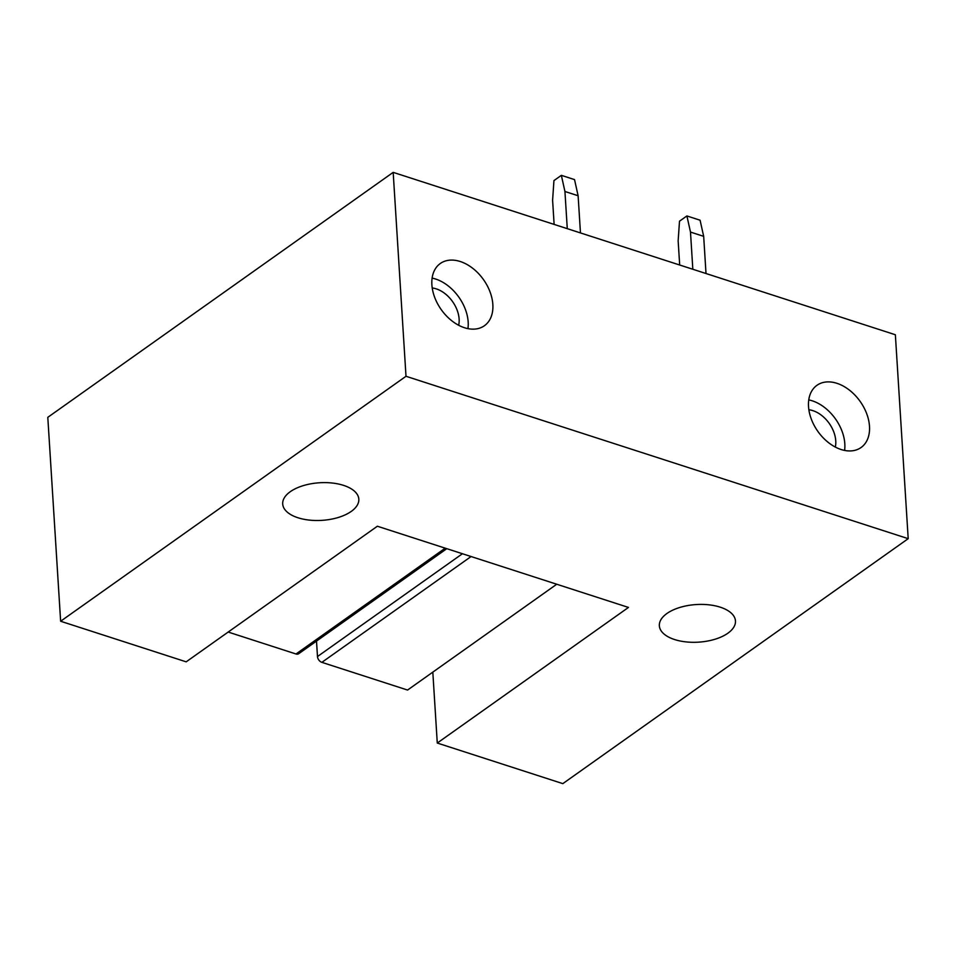 <?xml version="1.0" encoding="UTF-8"?>
<svg xmlns="http://www.w3.org/2000/svg" width="956" height="956" viewBox="0 0 956 956"><rect width="100%" height="100%" fill="white"/><g stroke="black" fill="none" stroke-linecap="round" stroke-linejoin="round"><path stroke-width="1.43" d="M60.634 621.245L406.001 376.282L393.179 172.367L47.8 417.33L60.634 621.245L186.181 661.839L377.369 526.23L628.462 607.43L437.274 743.039L562.821 783.633L908.2 538.67L406.001 376.282M674.589 639.54A38.132 18.833 176.4 0 0 714.98 639.253A38.132 18.833 176.4 0 0 735.463 620.958A38.132 18.833 176.4 0 0 720.227 607.168A38.132 18.833 176.4 0 0 679.836 607.454A38.132 18.833 176.4 0 0 659.353 625.75A38.132 18.833 176.4 0 0 674.589 639.54M343.574 485.373A38.132 18.833 176.4 0 0 303.195 485.66A38.132 18.833 176.4 0 0 282.701 503.955A38.132 18.833 176.4 0 0 297.937 517.746A38.132 18.833 176.4 0 0 338.328 517.459A38.132 18.833 176.4 0 0 358.823 499.163A38.132 18.833 176.4 0 0 343.574 485.373M908.2 538.67L895.366 334.755L393.179 172.367M492.842 304.474A38.132 25.908 54.7 0 0 472.778 268.337A38.132 25.908 54.7 0 0 440.298 263.509A38.132 25.908 54.7 0 0 431.885 284.757A38.132 25.908 54.7 0 0 451.949 320.905A38.132 25.908 54.7 0 0 484.429 325.721A38.132 25.908 54.7 0 0 492.842 304.474M808.525 406.563A38.132 25.908 54.7 0 0 828.601 442.7A38.132 25.908 54.7 0 0 861.069 447.516A38.132 25.908 54.7 0 0 869.494 426.268A38.132 25.908 54.7 0 0 849.43 390.132A38.132 25.908 54.7 0 0 816.95 385.316A38.132 25.908 54.7 0 0 808.525 406.563M432.817 672.14L437.274 743.039M835.317 447.061A26.792 18.212 54.7 0 0 835.759 440.835A26.792 18.212 54.7 0 0 808.872 409.765M844.59 450.419A38.132 25.908 54.7 0 0 844.817 443.775A38.132 25.908 54.7 0 0 808.764 399.907M432.22 287.971A26.792 18.212 -125.3 0 1 459.119 319.041A26.792 18.212 -125.3 0 1 458.665 325.267M432.112 278.112A38.132 25.908 -125.3 0 1 468.177 321.969A38.132 25.908 -125.3 0 1 467.938 328.625M316.508 641.094L317.476 656.545A5.15 3.501 -125.3 0 0 321.873 662.353L407.555 690.053L556.739 584.236M228.173 632.047L296.002 653.988A5.15 3.501 54.7 0 0 298.702 653.713L446.787 548.684M706.006 273.524L703.676 236.347L700.079 220.215L686.898 215.948L679.501 221.195L678.151 240.828L679.68 265.003M703.676 236.347L690.495 232.081L686.898 215.948M692.825 269.257L690.495 232.081M580.459 232.929L578.117 195.753L574.532 179.609L561.351 175.342L553.942 180.6L552.604 200.234L554.121 224.409M578.117 195.753L564.936 191.487L561.351 175.342M567.278 228.663L564.936 191.487M321.873 662.353L471.069 556.535M462.417 553.739L317.476 656.545M296.002 653.988L445.197 548.17"/></g></svg>
